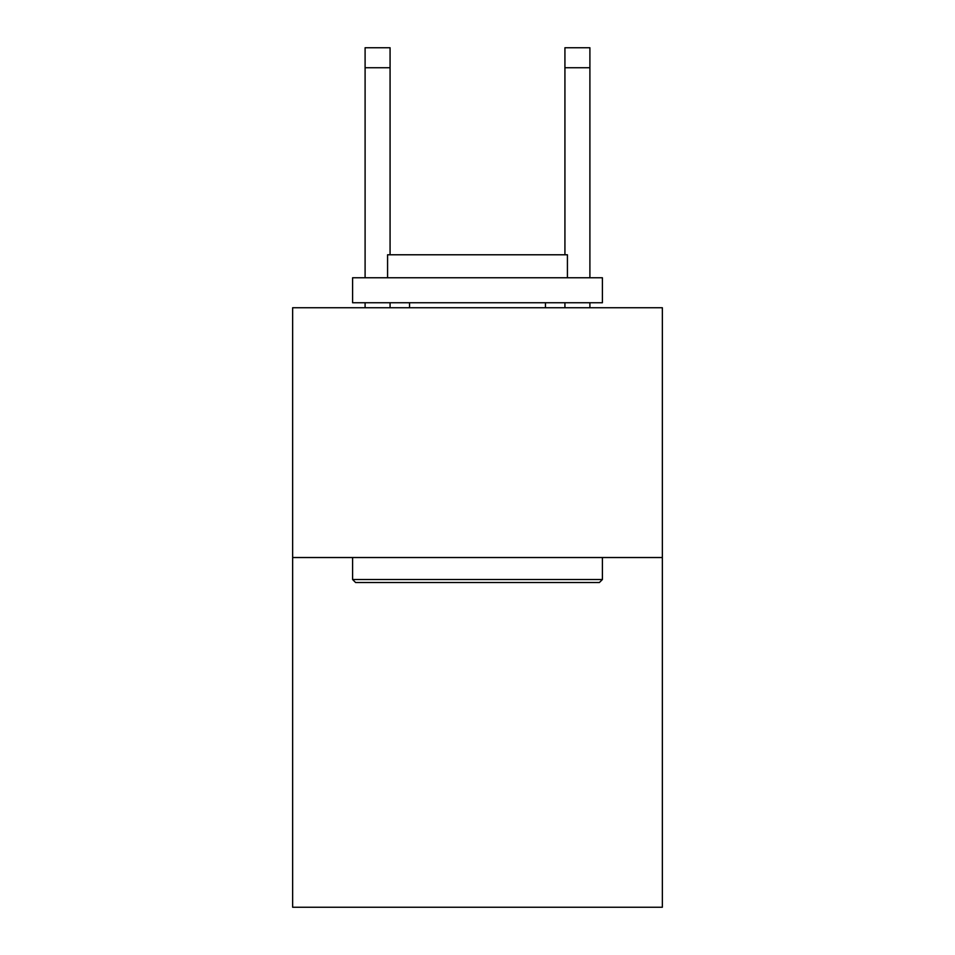 <?xml version="1.0" encoding="UTF-8"?>
<svg xmlns="http://www.w3.org/2000/svg" width="955" height="955" viewBox="0 0 955 955"><rect width="100%" height="100%" fill="white"/><g stroke="black" fill="none" stroke-linecap="round" stroke-linejoin="round"><path stroke-width="1.43" d="M662.352 557.529L662.352 907.25L292.648 907.25L292.648 307.737L662.352 307.737L662.352 557.529L292.648 557.529M355.594 582.514L352.598 579.518L602.402 579.518L599.406 582.514L355.594 582.514M602.402 277.762L602.402 302.747L352.598 302.747L352.598 277.762L602.402 277.762M387.575 277.762L387.575 254.782L567.425 254.782L567.425 277.762M602.402 557.529L602.402 579.518M352.598 557.529L352.598 579.518M545.448 302.747L545.448 307.737M409.552 302.747L409.552 307.737M390.07 307.737L390.07 302.747M390.07 254.782L390.07 67.733L365.096 67.733L365.096 47.75L390.07 47.75L390.07 67.733M365.096 307.737L365.096 302.747M365.096 277.762L365.096 67.733M589.904 307.737L589.904 302.747M589.904 277.762L589.904 47.75L564.93 47.75L564.93 254.782M564.93 302.747L564.93 307.737M564.93 67.733L589.904 67.733"/></g></svg>

